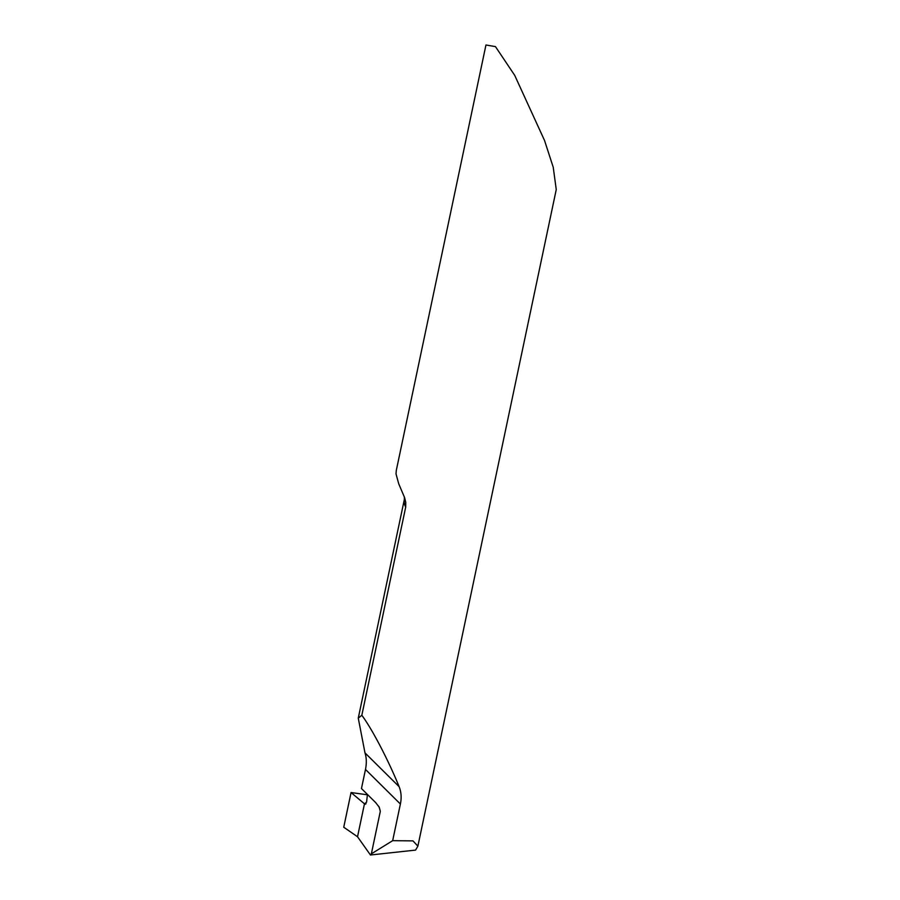 <?xml version="1.0" encoding="UTF-8"?>
<svg xmlns="http://www.w3.org/2000/svg" width="900" height="900" viewBox="0 0 900 900"><rect width="100%" height="100%" fill="white"/><g stroke="black" fill="none" stroke-linecap="round" stroke-linejoin="round"><path stroke-width="1.35" d="M371.351 853.852L370.451 855L415.586 850.095L417.881 846.158L556.256 189.54L553.23 167.254L544.534 140.479L514.699 75.33L495.45 46.609L485.955 45L396.27 470.576L396.034 473.929L398.711 483.761L404.662 497.801L405.754 502.29L405.697 507.094L361.822 715.275C372.004 728.842 388.361 760.151 399.116 786.668C401.276 792.056 401.692 797.839 400.387 804.026L392.67 840.668L371.351 853.852L380.306 811.384A98.595 43.223 11.9 0 0 378.776 806.4M417.881 846.158L412.965 840.881L392.67 840.668M370.451 855L357.525 836.741L364.466 803.824L366.019 803.801L364.466 803.824L357.525 836.741L343.744 827.224L351.056 792.54L367.391 794.801M367.436 794.441L366.559 802.238L364.466 803.824L351.056 792.54M365.287 804.229L364.466 803.824M380.306 811.384L379.26 807.244L375.705 802.631L361.463 788.535L365.49 769.455C366.728 763.2 366.559 757.676 364.984 752.873L358.267 718.144L404.37 499.365A49.297 21.611 11.9 0 0 405.697 507.094M361.822 715.275L358.267 718.144M357.525 836.741L343.744 827.224L351.056 792.54L364.466 803.824L357.525 836.741M400.387 804.026L365.49 769.455M399.116 786.668L364.984 752.873M404.348 496.845L404.37 499.365"/></g></svg>
